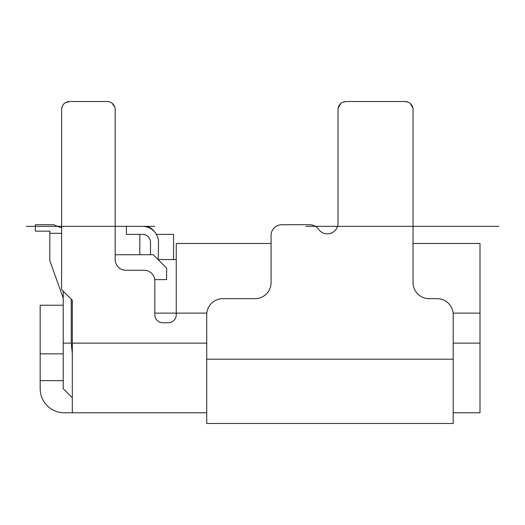 <?xml version="1.0" encoding="UTF-8"?>
<svg xmlns="http://www.w3.org/2000/svg" width="525" height="525" viewBox="0 0 525 525"><rect width="100%" height="100%" fill="white"/><g stroke="black" fill="none" stroke-linecap="round" stroke-linejoin="round"><path stroke-width="0.79" d="M453.213 412.768L480.001 412.768L480.001 343.127L453.213 343.127M413.037 243.482L480.001 243.482L480.001 343.127M453.213 359.198L453.213 314.731A16.072 16.072 0 0 0 437.141 298.659L429.109 298.659A16.072 16.072 0 0 1 413.037 282.588L413.037 109.554A8.033 8.033 0 0 0 404.998 101.515L346.073 101.515A8.033 8.033 0 0 0 338.034 109.554L338.034 223.125A10.717 10.717 0 0 1 318.557 229.287A10.717 10.717 0 0 0 309.789 224.733L281.787 224.733A10.717 10.717 0 0 0 271.071 235.449L271.071 282.588A16.072 16.072 0 0 1 254.999 298.659L222.803 298.659A16.072 16.072 0 0 0 206.732 314.731L206.732 423.485L453.213 423.485L453.213 359.198L206.732 359.198M154.731 279.602L166.609 279.602L166.609 268.124L153.215 254.73L115.178 254.73L115.178 109.554L115.178 259.553A10.717 10.717 0 0 0 125.895 270.27L144.106 270.27A10.717 10.717 0 0 1 154.822 280.98L154.822 314.731A8.033 8.033 0 0 0 162.855 322.77L168.217 322.77A8.033 8.033 0 0 0 176.249 314.731L176.249 243.482L271.071 243.482L271.071 235.449M156.378 234.373L173.572 234.373L173.572 259.553L176.249 259.553L158.537 259.553M139.821 254.73L139.821 234.373M154.147 231.374A11.786 11.786 0 0 0 144.487 226.341L126.427 226.341L126.427 234.373L142.465 234.373A8.033 8.033 0 0 1 150.498 242.412L150.498 254.73M115.178 226.341L59.476 226.341L115.178 226.341C135.824 226.341 135.824 226.341 115.178 226.341L142.465 226.341A16.072 16.072 0 0 1 158.537 242.412L158.209 259.724M206.732 412.768L72.319 412.768L72.319 300.267L61.609 289.551L61.609 109.554A8.033 8.033 0 0 1 69.641 101.515L65.461 102.69C63.125 104.002 61.845 106.293 61.609 109.554M72.319 412.768L64.286 412.768L72.319 412.768M138.154 412.768A15.652 0.643 29.1 0 0 138.173 412.768A15.658 0.643 29.1 0 1 138.154 412.768L170.422 412.768A15.652 0.643 -29.1 0 1 170.395 412.768A15.638 0.643 -29 0 0 170.422 412.768M115.178 109.554A8.033 8.033 0 0 0 107.146 101.515L69.641 101.515L107.146 101.515M281.787 224.733L309.789 224.733M338.034 223.125L338.034 109.554M408.233 102.198L404.998 101.515L346.073 101.515L342.838 102.198M340.6 103.668L338.146 108.209M410.471 103.668L412.926 108.209M114.719 106.877L112.048 103.189M72.319 353.896L71.249 343.127L63.217 343.127L63.217 388.658L72.319 397.766M61.609 227.929L53.537 224.733L35.359 224.733L35.359 231.157L49.822 231.157L49.822 233.303L61.609 233.297L49.822 233.303L49.822 260.623L63.217 298.128M63.217 291.158L63.217 343.127M64.286 412.768A24.104 24.104 0 0 1 40.176 388.658L40.176 305.228L63.217 305.228M40.176 380.625L63.217 380.625M71.249 299.197L71.249 343.127M35.359 224.733L53.537 224.733M415.715 226.341L413.037 226.341L415.715 226.341C436.36 226.341 436.36 226.341 415.715 226.341C436.36 226.341 436.36 226.341 415.715 226.341L335.357 226.341C314.711 226.341 314.711 226.341 335.357 226.341L337.542 226.341L335.357 226.341C314.711 226.341 314.711 226.341 335.357 226.341L415.715 226.341M413.037 226.341L498.75 226.341L413.037 226.341M335.357 226.341L305.891 226.341L335.357 226.341M35.359 226.341L26.25 226.341L35.359 226.341C31.1 226.341 31.1 226.341 35.359 226.341L61.609 226.341C40.963 226.341 40.963 226.341 61.609 226.341L59.476 226.341M154.822 226.341L117.324 226.341L154.822 226.341M453.134 313.123L480.001 313.123M154.822 313.123L206.811 313.123M206.732 343.127L72.319 343.127M63.217 353.837L40.176 353.837"/></g></svg>
